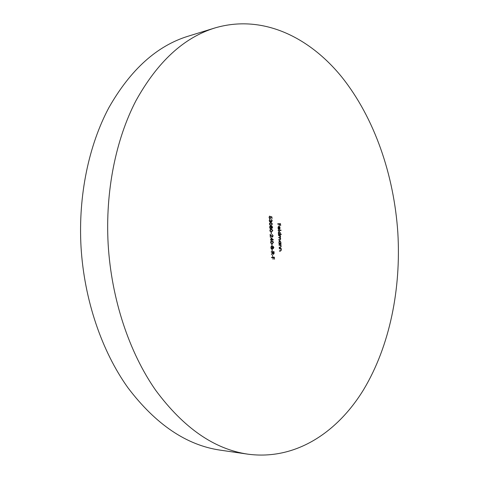 <?xml version="1.0" encoding="UTF-8"?>
<svg xmlns="http://www.w3.org/2000/svg" width="479" height="479" viewBox="0 0 479 479"><rect width="100%" height="100%" fill="white"/><g stroke="black" fill="none" stroke-linecap="round" stroke-linejoin="round"><path stroke-width="0.72" d="M214.993 27.932L188.115 36.212C156.956 45.816 130.575 69.581 108.967 107.5C88.777 145.245 78.167 195.666 81.017 246.709C84.148 299.752 101.77 351.185 127.959 387.792C155.753 424.424 186.463 445.201 220.101 450.122L247.924 454.176C214.37 449.284 183.607 427.969 155.639 390.217C129.276 352.472 111.433 299.261 108.164 244.41C105.188 191.618 115.762 139.539 135.94 100.728C157.549 61.761 183.9 37.494 214.993 27.932C262.241 14.035 309.105 36.739 341.838 77.095C374.518 118.062 393.93 174.871 397.821 232.519C401.21 288.753 389.834 345.814 363.741 389.439C337.491 432.489 295.513 460.505 247.924 454.176M271 237.614L273.395 239.913L271.437 240.003L271.467 240.494L271.144 240.015L270.491 240.045L270.467 239.662L271.12 239.632L271 237.614M270.97 232.369L271.359 233.992L271.258 232.357M271.958 228.465L271.33 227.878L270.659 228.717L270.018 228.417L269.635 227.297L270.384 225.837L271.252 226.651L271.815 226.016L272.617 227.238L271.958 228.465M271.922 220.693L271.413 219.43L272.216 220.681L271.575 221.933L270.94 221.454L270.24 222.178L269.234 220.729L269.982 219.292L269.527 220.729L270.192 221.801L270.713 220.478L271.533 221.555L272.216 220.681M278.137 230.201L280.987 230.112L281.011 230.489L278.161 230.579L278.137 230.201M278.461 235.44L280.49 235.363L280.161 235.752L280.616 236.8L280.185 237.794L280.742 238.901L279.922 239.979L278.742 240.033L278.718 239.656L279.91 239.602L280.49 238.847L278.592 237.548L279.742 237.5L280.359 236.74L278.461 235.44M279.263 248.463L281.287 248.35L280.945 248.751L281.418 249.894L280.472 251.104L279.425 251.164L279.407 250.786L280.82 250.661L281.167 249.846L280.568 248.829L279.287 248.841L279.263 248.463M280.993 243.554L281.017 243.931L278.988 244.033L279.317 243.637L278.85 242.398L279.814 240.745L280.951 242.308L280.616 243.949M273.198 248.715L272.569 248.146L271.868 249.008L271.264 248.715L270.88 247.601L271.671 246.116L272.497 246.913L273.06 246.266L273.856 247.469L273.198 248.715M271.21 251.78L274.042 251.619L274.114 253.433L273.449 254.331L272.587 252.87L271.377 254.511L272.563 252.397L272.539 252.086L271.234 252.164L271.21 251.78L274.042 251.619M271.551 257.355L274.383 257.169L274.509 259.235L274.114 257.57L273.246 257.624L273.06 259.337L272.958 257.642L271.575 257.738L271.551 257.355M277.742 223.777L280.52 223.711L280.646 225.753L280.257 224.094L279.407 224.112L279.227 225.795L279.119 224.118L277.766 224.154L277.742 223.777M272.353 254.948L272.743 256.564L272.353 254.948M272.012 249.379L272.114 251.02L272.3 249.367M271.689 244.146L272.084 245.769L271.982 244.134M279.041 244.895L281.071 244.793L280.73 245.188L281.203 246.338L280.293 247.541L279.209 247.601L279.185 247.218L280.598 247.098L280.951 246.284L280.347 245.266L279.065 245.272L279.041 244.895L281.071 244.793M271.91 216.921L272.018 218.658L271.641 217.221L270.88 217.005L270.12 218.855L269.03 217.388L269.749 216.083L269.324 217.406L270.108 218.472L270.671 217.442L270.467 216.508L271.91 216.921L271.527 217.191M281.233 234.093L281.251 234.471L278.407 234.578L278.736 234.183L278.269 232.944L279.197 231.303L280.371 232.878L280.023 234.135L281.233 234.093L280.856 234.482M278.209 227.86L278.61 229.321L277.964 227.914L278.868 226.345L279.616 226.675L280.065 227.866L279.742 229.112L279.059 229.471L278.892 226.717L277.964 227.884M269.432 224.004L270.839 222.549L272.413 223.933L271.012 225.435L269.432 224.004M269.833 230.555L271.24 229.088L272.814 230.459L271.413 231.974L269.833 230.555M272.85 235.8L272.114 234.459L273.144 235.806L272.383 237.123L270.491 235.267L270.318 237.261L270.144 234.369L272.335 236.74L272.85 235.8M270.557 242.344L271.958 240.853L273.533 242.206L272.198 243.739L270.557 242.344M277.748 223.801L280.52 223.711M280.125 223.747L280.143 224.094M273.982 257.193L274.006 257.576M273.246 257.624L274.114 257.57M271.575 257.732L272.958 257.642M273.641 251.643L273.665 252.02M273.623 253.864L273.246 254.307M272.192 252.894L272.587 252.87M272.455 252.541L272.479 252.876M272.814 253.912L273.425 253.948L273.772 252.014L272.832 252.068L273.425 253.948M272.036 248.553L271.665 248.984M271.461 246.17L271.898 246.553M272.856 246.332L273.228 246.679M273.341 248.266L273 248.679M271.126 248.529L271.838 248.625L272.371 247.553L273.186 248.332L273.569 247.463L273.078 246.643L272.665 247.529M272.371 247.553L271.683 246.499L271 246.673M272.665 248.338L273.186 248.332M273.078 246.643L272.569 246.703M270.88 247.613L271.838 248.625M271.683 246.499L271.174 247.589M278.964 243.661L279.317 243.637M279.592 240.787L280.197 241.236M279.245 243.548L279.976 243.601L280.951 242.308M280.305 243.488L280.622 243.572M280.221 243.601L280.598 243.583M280.706 242.326L279.832 241.123L279.041 241.338M278.856 242.416L279.976 243.601M279.832 241.123L279.101 242.398M280.67 244.823L280.694 245.194M280.389 245.284L280.73 245.188M280.706 247.038L279.999 247.553M279.185 247.224L279.88 247.188M279.263 248.469L281.287 248.35M280.892 248.379L280.916 248.751M280.616 248.846L280.945 248.751M280.928 250.601L280.173 251.122M279.407 250.786L280.359 250.733M270.467 218.298L269.982 218.843M269.36 216.292L269.773 216.46M269.306 218.352L270.108 218.472M270.521 216.676L271.509 216.957M278.461 235.458L280.49 235.363M280.089 235.393L280.113 235.758M279.82 235.842L280.161 235.752M280.143 237.392L279.79 237.823L280.185 237.794M280.269 239.512L279.664 239.991M278.718 239.668L279.58 239.626M278.592 237.56L279.437 237.518M278.383 234.213L278.736 234.183M278.994 231.345L279.604 231.794M279.706 234.063L280.023 234.135M279.622 234.171L280.832 234.123M278.676 234.111L279.407 234.159L280.125 232.896L279.251 231.68L278.521 232.95L279.395 234.159L279 234.195M279.251 231.68L278.455 231.908M278.137 230.225L280.987 230.112M280.586 230.142L280.61 230.501M278.311 229.016L278.706 228.98M278.67 226.387L279.616 226.675M278.892 226.777L279.287 229.082L280.065 227.866M278.131 226.896L278.892 226.717M279.82 227.89L279.143 226.753M271.707 221.484L271.377 221.909M270.593 221.484L270.94 221.454M270.509 221.615L270.33 221.957L270.731 221.915M269.599 219.514L270.006 219.675M269.294 220.047L269.635 220.017M269.557 221.765L270.192 221.801M269.791 221.837L270.204 221.801M270.701 221.07L270.886 221.46M271 221.555L271.533 221.555M271.557 221.549L271.174 221.585M271.773 223.172L270.839 222.549M269.689 224.831L271.156 225.046L272.413 223.933M271.91 224.693L270.982 225.435M270.461 222.969L269.527 223.322M272.126 223.956L270.683 222.939L269.725 224.01L270.27 224.914L270.994 225.052M269.869 224.95L270.27 224.914M270.809 228.261L270.443 228.705M270.192 225.89L270.641 226.262M271.593 226.088L271.97 226.429M272.114 228.01L271.779 228.435M269.905 228.261L270.599 228.339L271.132 227.286L271.958 228.082L272.323 227.226L271.832 226.393L271.419 227.268M271.132 227.286L270.437 226.214L269.743 226.405M270.198 228.375L270.599 228.339L269.635 227.315M270.437 226.214L269.928 227.291M270.91 229.112L271.24 229.088M270.875 229.118L272.18 229.71M270.084 231.369L271.527 231.585L272.814 230.459M272.306 231.225L271.348 231.974M270.863 229.501L269.934 229.854M272.527 230.483L271.12 229.477L270.126 230.555L270.671 231.453L271.395 231.591M270.27 231.489L270.671 231.453M272.126 234.602L272.479 234.967M272.653 236.56L272.198 237.105M270.18 234.944L270.437 235.273M271.072 235.997L271.419 235.973M271.617 236.668L272.335 236.74M271.024 238.039L273.389 239.841M270.467 239.674L271.12 239.632M271.413 239.62L272.641 239.566L271.336 238.35L271.413 239.62L272.641 239.566M271.677 240.877L272.916 241.476M270.791 243.134L272.168 243.356L273.533 242.206M273.018 242.991L272 243.745M271.815 241.248L270.665 241.62M273.246 242.23L271.886 241.242L270.851 242.344L271.395 243.23L272.114 243.362M270.994 243.26L271.395 243.23M272.473 252.876L272.874 252.846M279.742 247.194L280.143 247.17M279.425 239.638L279.82 239.608M279.227 237.536L279.622 237.506M280.227 247.164L279.826 247.188M270.156 218.472L269.761 218.508M279.91 239.602L279.508 239.632M279.742 237.5L279.341 237.53M271.156 225.046L270.755 225.082M270.683 222.939L270.288 222.974M271.527 231.585L271.132 231.614M271.12 229.477L270.719 229.507M272.168 243.356L271.767 243.386M271.886 241.242L271.491 241.272"/></g></svg>
